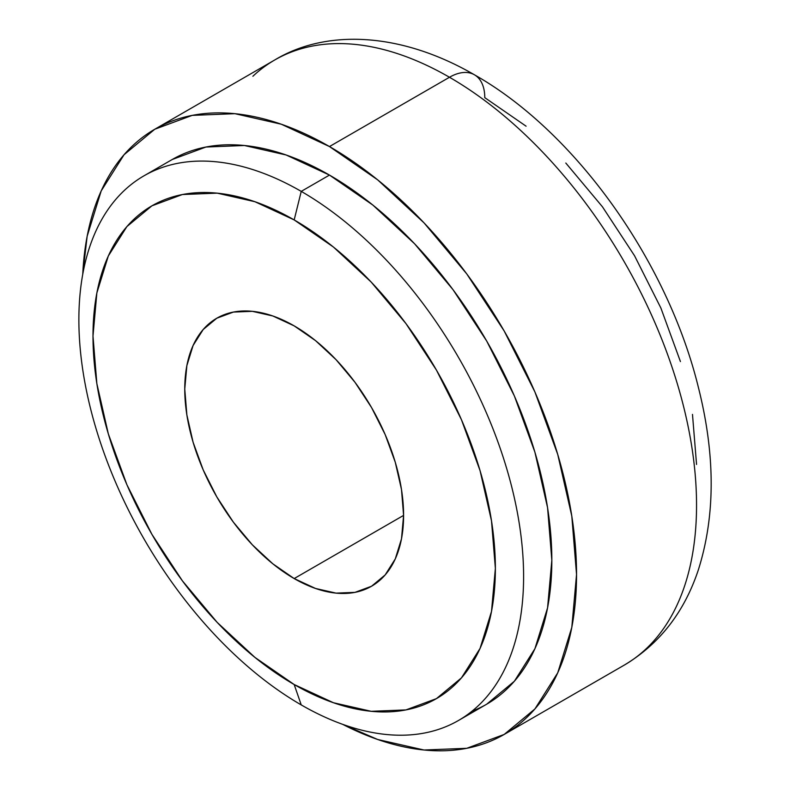 <?xml version="1.0" encoding="UTF-8"?>
<svg xmlns="http://www.w3.org/2000/svg" width="790" height="790" viewBox="0 0 790 790"><rect width="100%" height="100%" fill="white"/><g stroke="black" fill="none" stroke-linecap="round" stroke-linejoin="round"><path stroke-width="1.19" d="M526.091 126.193L484.774 97.644A49.918 28.815 -60 0 0 474.435 74.793C575.347 131.831 667.293 260.848 698.291 387.011C715.483 454.941 715.464 516.028 698.222 570.262C684.11 612.428 659.433 644.057 624.189 665.16A349.417 201.736 -120 0 0 677.741 385.174A349.417 201.736 -120 0 0 449.48 77.262A49.918 28.815 -60 0 1 474.435 74.793A49.918 28.815 120 0 0 449.48 77.262A349.417 201.736 60 0 1 670.858 363.696A349.417 201.736 60 0 1 646.072 648.867M252.889 76.255A349.417 201.736 60 0 1 449.48 77.262L329.469 146.555A349.417 201.736 60 0 1 557.74 454.457A349.417 201.736 60 0 1 504.178 734.443A349.417 201.736 60 0 1 342.584 724.302L377.679 739.489L424.023 750.016L466.742 748.308L504.178 734.443L534.909 708.956L557.74 672.813L571.802 627.408L576.542 574.488L571.802 516.087L557.74 454.457L534.909 391.949L504.178 330.98L466.742 273.883L424.023 222.859L377.679 179.863L329.469 146.555L449.48 77.262A349.417 201.736 -120 0 0 274.772 59.961L154.771 129.244A349.417 201.736 60 0 1 329.469 146.555L281.27 124.208L234.926 113.681L192.207 115.38L154.771 129.244L124.04 154.741L101.209 190.884L87.147 236.279L82.752 274.278A349.417 201.736 60 0 1 154.771 129.244M696.553 464.451L692.484 414.394M680.427 361.563L660.865 307.981L634.528 255.723L602.434 206.783L565.818 163.046M471.956 711.237A314.469 181.562 -120 0 0 486.709 704.186A314.469 181.562 -120 0 0 534.909 452.196A314.469 181.562 -120 0 0 329.469 175.084L301.237 191.378A314.469 181.562 60 0 1 506.676 468.5A314.469 181.562 60 0 1 458.467 720.49A314.469 181.562 60 0 1 301.237 704.917A314.469 181.562 -120 0 0 523.602 576.532A314.469 181.562 -120 0 0 301.237 191.378L294.176 219.916A284.519 164.271 60 0 1 495.37 568.375A284.519 164.271 60 0 1 294.176 684.535L301.237 704.917L294.176 684.535L254.933 657.408L217.191 622.402L182.401 580.848L151.917 534.356L126.894 484.714L108.309 433.809L96.854 383.624L92.993 336.066L96.854 292.981L108.309 256.009L126.894 226.582L151.917 205.825L182.401 194.528L217.191 193.145L254.933 201.717L294.176 219.916L333.429 247.033L371.172 282.05L405.951 323.594L436.435 370.085L461.459 419.737L480.053 470.633L491.499 520.827L495.37 568.375L491.499 611.47L480.053 648.442L461.459 677.869L436.435 698.627L405.951 709.914L371.172 711.306L333.429 702.735L294.176 684.535A284.519 164.271 60 0 1 92.993 336.066A284.519 164.271 60 0 1 294.176 219.916L301.237 191.378A314.469 181.562 -120 0 0 78.872 319.762A314.469 181.562 -120 0 0 301.237 704.917A314.469 181.562 60 0 1 95.797 427.795A314.469 181.562 60 0 1 144.007 175.805A314.469 181.562 60 0 1 301.237 191.378L329.469 175.084A314.469 181.562 -120 0 0 172.24 159.501L144.007 175.805M294.176 578.566A154.741 89.339 60 0 1 193.086 442.212A154.741 89.339 60 0 1 216.806 318.212A154.741 89.339 60 0 1 294.176 325.875A154.741 89.339 60 0 1 395.267 462.239A154.741 89.339 60 0 1 371.547 586.229A154.741 89.339 60 0 1 294.176 578.566L403.591 515.396L294.176 578.566L315.526 588.461L336.046 593.122L354.967 592.372L371.547 586.229L385.155 574.942L395.267 558.935L401.498 538.829L403.591 515.396L401.498 489.533L395.267 462.239L385.155 434.559L371.547 407.551L354.967 382.271L336.046 359.667L315.526 340.628L294.176 325.875L272.836 315.98L252.306 311.319L233.386 312.08L216.806 318.212L203.198 329.509L193.086 345.507L186.865 365.622L184.761 389.055L186.865 414.918L193.086 442.212L203.198 469.892L216.806 496.89L233.386 522.18L252.306 544.774L272.836 563.813L294.176 578.566M458.467 720.49L486.709 704.186L514.359 681.247L534.909 648.718L547.569 607.856L551.835 560.229L547.569 507.664L534.909 452.196L514.359 395.938L486.709 341.063L453.016 289.673L414.572 243.755L372.85 205.064L329.469 175.084L286.089 154.968L244.377 145.498L205.933 147.029L172.24 159.501M624.189 665.16L504.178 734.443M474.435 74.793C400.184 31.758 325.747 29.112 274.772 59.961"/></g></svg>

